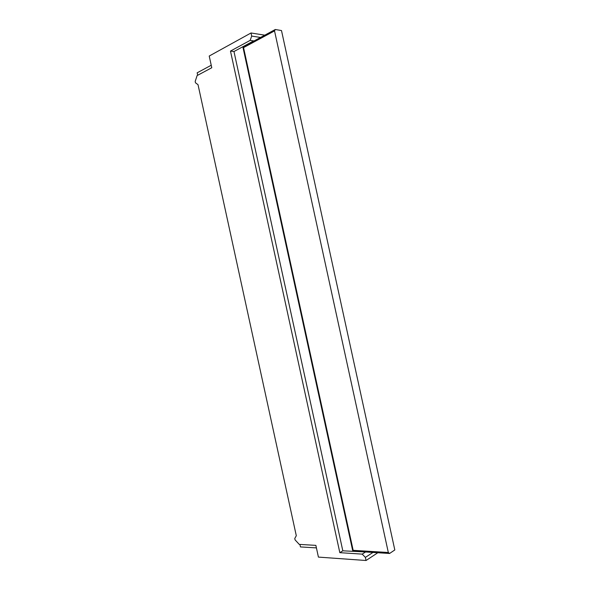 <?xml version="1.0" encoding="UTF-8"?>
<svg xmlns="http://www.w3.org/2000/svg" width="590" height="590" viewBox="0 0 590 590"><rect width="100%" height="100%" fill="white"/><g stroke="black" fill="none" stroke-linecap="round" stroke-linejoin="round"><path stroke-width="0.89" d="M250.167 40.378L253.656 40.894L233.972 51.529L230.476 51.072L250.167 40.378L251.687 36.086L260.544 37.458M243.552 47.598L274.534 30.901L275.279 29.5L243.235 46.802L243.006 47.576L243.552 47.598L353.167 550.337L388.323 552.498L274.534 30.901M388.323 552.498L389.584 553.479L394.813 549.954L281.496 30.555L275.279 29.5M389.584 553.479L353.218 551.207L352.68 550.595L353.167 550.337M251.687 36.086L251.016 32.981L264.777 35.171M251.016 32.981L209.221 56.035L211.773 67.739L197.112 75.579L195.187 81.435L195.482 82.799L198.026 84.68L296.298 535.72L294.771 538.5L295.066 539.872L299.263 544.393L315.864 545.367L318.423 557.1L366.051 560.5L377.821 552.742M211.227 65.247L197.156 72.821L197.694 75.269M365.099 551.945L342.82 550.809L233.972 51.529M230.476 51.072L339.825 552.668L362.201 554.121L365.372 557.395L366.051 560.5M342.82 550.809L339.825 552.668M299.919 544.43L300.457 546.923L316.417 547.896M362.201 554.121L365.535 551.975M365.372 557.395L372.954 552.439M352.68 550.595L243.006 47.576"/></g></svg>
